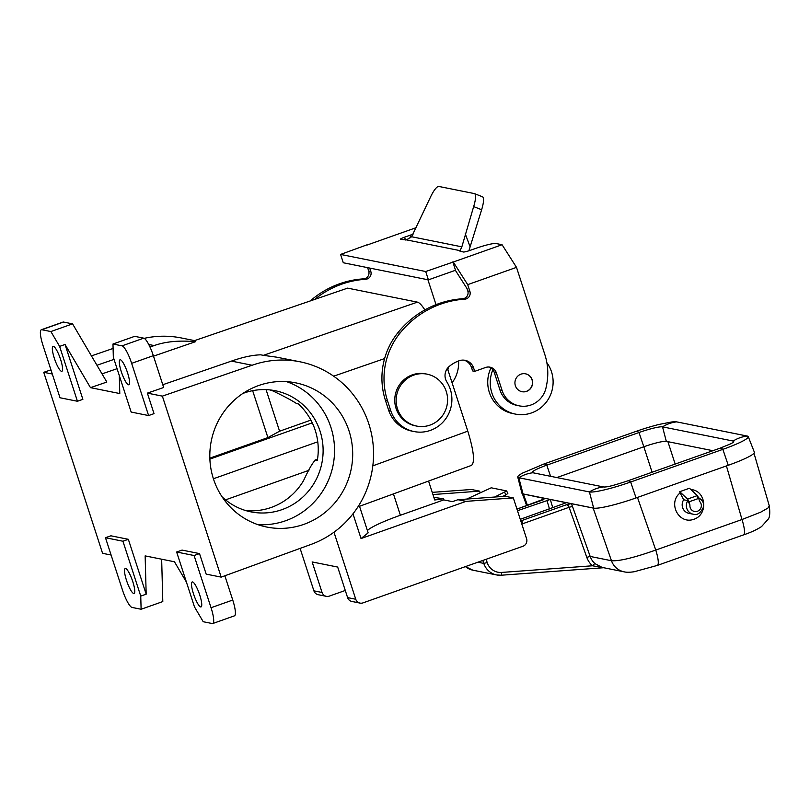 <?xml version="1.0" encoding="UTF-8"?>
<svg xmlns="http://www.w3.org/2000/svg" width="810" height="810" viewBox="0 0 810 810"><rect width="100%" height="100%" fill="white"/><g stroke="black" fill="none" stroke-linecap="round" stroke-linejoin="round"><path stroke-width="1.21" d="M127.585 372.914A13.233 2.774 70.5 0 1 128.861 384.76A13.233 2.774 70.5 0 1 121.297 371.658A13.233 2.774 70.5 0 1 120.022 359.802A13.233 2.774 70.5 0 1 127.585 372.914M148.605 415.56L131.645 363.346A17.648 3.696 -109.5 0 0 122.047 345.85L112.975 344.027L113.329 357.18L131.159 412.057L148.605 415.56L154.032 413.637L147.369 393.123L162.364 396.13L252.112 365.249A95.013 92.198 101.4 0 1 299.963 361.786A95.013 92.198 101.4 0 1 373.4 448.284A95.013 92.198 101.4 0 1 310.402 544.644L221.181 577.125L206.175 574.118L199.513 553.594L194.086 555.518L211.045 607.723L232.743 600.048A17.648 3.696 70.5 0 1 234.444 615.843L212.757 623.528A17.648 3.696 -109.5 0 0 211.045 607.723M199.766 595.077A13.233 2.774 70.5 0 1 201.042 606.923A13.233 2.774 70.5 0 1 193.489 593.821A13.233 2.774 70.5 0 1 192.203 581.965A13.233 2.774 70.5 0 1 199.766 595.077M212.757 623.528A17.648 3.696 -109.5 0 1 212.281 623.548L203.209 621.726L194.471 606.882L176.641 552.015L194.086 555.518M303.811 524.374A73.538 71.361 -78.6 0 1 266.774 527.047A73.538 71.361 -78.6 0 1 209.932 460.1A73.538 71.361 -78.6 0 1 258.694 385.519A73.538 71.361 -78.6 0 1 295.731 382.846A73.538 71.361 -78.6 0 1 352.573 449.793A73.538 71.361 -78.6 0 1 303.811 524.374M221.181 577.125L162.364 396.13M424.855 309.916C421.838 305.188 419.357 302.596 417.403 302.14L263.361 355.347L276.797 357.19L299.963 361.786M263.361 355.347L260.8 354.831C252.781 354.993 243 357.078 231.447 361.098L162.78 384.73M433.856 497.35L443.394 498.778L443.758 499.892L452.476 501.643L457.903 499.719L505.156 496.267L513.317 497.907L466.064 501.36L361.037 538.549L352.988 513.803M333.983 532.21L355.762 599.248A5.883 5.71 -78.6 0 0 362.991 602.883L522.976 546.234A5.883 5.71 101.4 0 0 526.591 538.761L513.317 497.907M286.537 381.632A73.538 71.361 -78.6 0 1 334.55 450.917A73.538 71.361 -78.6 0 1 285.667 520.729A73.538 71.361 -78.6 0 1 257.823 524.617M269.821 389.904A61.773 59.94 101.4 0 1 273.061 390.997C284.432 396.485 292.268 400.677 296.571 403.572L298.313 403.927A61.773 59.94 101.4 0 1 317.328 460.363L315.029 460.06L317.51 459.179M252.649 390.673L267.897 437.592L209.851 458.146M345.273 590.46L329.295 596.12A5.883 5.71 -78.6 0 1 322.066 592.485L312.133 561.938L337.679 567.061L347.601 597.608A5.883 5.71 -78.6 0 0 351.864 601.455L360.025 603.096M326.329 596.332L318.168 594.692A5.883 5.71 -78.6 0 1 313.905 590.844L322.066 592.485M112.975 344.027L134.673 336.342L143.734 338.165A17.648 3.696 70.5 0 1 153.343 355.671L163.681 387.504L147.369 393.123M552.795 507.809L550.314 499.466L566.312 502.716L520.273 519.321M122.442 589.933L105.472 537.719L110.899 535.805L128.345 539.308L122.928 541.232L140.748 596.099L141.112 609.252L132.04 607.429A17.648 3.696 70.5 0 1 122.442 589.933M372.813 465.861L467.795 431.153L447.403 368.378M467.795 431.153C473.83 450.866 475.065 462.277 471.511 465.375L357.919 506.878M186.401 582.066L174.454 561.775L145.142 555.893L146.175 594.176L128.345 539.308M60.001 397.761L43.031 345.556A17.648 3.696 70.5 0 1 41.33 329.751A17.648 3.696 70.5 0 1 41.806 329.731L50.878 331.553L59.616 346.397L77.446 401.264L60.001 397.761M132.779 581.62A13.233 2.774 -109.5 0 0 125.226 568.519A13.233 2.774 -109.5 0 0 126.502 580.365A13.233 2.774 -109.5 0 0 134.065 593.477A13.233 2.774 -109.5 0 0 132.779 581.62M122.928 541.232L105.472 537.719M140.748 596.099L146.175 594.176M141.112 609.252L162.8 601.577L161.656 559.204M52.285 374.028L43.75 372.306L102.566 553.311L111.091 555.022M194.015 340.514L181.349 337.962A95.013 92.198 101.4 0 0 144.22 338.347M192.901 341.192L347.632 288.127L192.901 341.192L195.463 341.709C179.344 340.24 165.574 341.526 154.153 345.576L149.971 347.014M119.303 375.567L119.789 393.549L90.477 387.656L106.839 382.047L72.566 323.868L63.504 322.046A17.648 3.696 -109.5 0 0 63.018 322.076L41.33 329.751M443.394 498.778L434.717 499.993L428.571 481.069M224.856 575.788L232.743 600.048M308.914 470.326L225.534 499.861M432.236 492.358L471.45 489.493L479.611 491.133L480.107 492.642M90.477 387.656L65.043 344.473L82.873 399.34L77.446 401.264M443.758 499.892L400.373 515.251A47.071 5.71 -18 0 0 367.406 530.57M417.403 302.14L347.632 288.127M102.019 373.876L117.075 368.692M153.495 356.157L195.463 341.709M176.641 552.015L182.058 550.091L199.513 553.594M267.897 437.592L279.582 431.214L266.075 389.64M516.962 509.105L545.312 498.514M516.952 509.085L543.49 499.719M222.092 496.824A61.773 59.94 101.4 0 0 250.948 511.869A61.773 59.94 101.4 0 0 282.062 509.622A61.773 59.94 101.4 0 0 323.018 446.968A61.773 59.94 101.4 0 0 275.279 390.734A61.773 59.94 101.4 0 0 244.164 392.982A61.773 59.94 101.4 0 0 242.848 393.468M359.518 506.291L368.145 532.858L361.037 538.549M448.497 367.112A20.594 19.977 -78.6 0 1 447.849 369.765M317.49 459.331L315.576 460.009C313.014 462.014 309.025 468.848 303.618 480.502A61.773 59.94 101.4 0 1 271.249 507.445A61.773 59.94 101.4 0 1 245.592 510.523M310.898 420.117L279.582 431.214M60.598 359.458A13.233 2.774 -109.5 0 0 53.045 346.356A13.233 2.774 -109.5 0 0 54.321 358.202A13.233 2.774 -109.5 0 0 61.874 371.314A13.233 2.774 -109.5 0 0 60.598 359.458M567.243 505.561C567.101 503.729 567.719 504.306 569.096 507.293L572.478 506.402L590.176 556.44A17.648 17.121 101.4 0 0 595.046 563.689A2.946 0.618 -48.6 0 0 592.474 565.785L603.501 567.688M595.046 563.689L602.093 567.405L624.105 571.83A17.648 17.121 101.4 0 0 624.115 571.83A17.648 17.121 101.4 0 1 611.459 560.722C619.124 561.32 633.896 557.766 655.766 550.061A17.648 3.696 70.5 0 1 657.325 565.421L743.57 534.883C751.042 532.352 757.046 529.578 761.562 526.571L767.951 519.433C769.733 517.772 770.188 513.287 769.328 505.987L753.999 453.235M114.048 359.377L96.947 365.259M43.75 372.306L50.929 369.846M91.429 355.904L113.096 348.442M520.688 520.597L521.326 520.729A2.946 0.618 70.5 0 1 522.926 523.645L569.096 507.293L586.784 557.341L590.176 556.44L611.459 560.722L593.163 508.072L571.354 503.688L567.344 504.427L521.326 520.729A2.946 2.855 -78.6 0 1 520.779 520.86M517.479 510.705L550.314 499.466M50.878 331.553L72.566 323.868M65.043 344.473L59.616 346.397M457.903 499.719L466.064 501.36M432.945 494.546L479.611 491.133M300.105 548.39L313.905 590.844M466.661 499.082L491.224 487.802L506.655 490.941L494.728 497.026M507.748 493.543L505.845 494.93L504.67 492.267M502.686 496.439L505.845 494.93M593.659 508.123L523.058 493.938A36.582 4.435 162 0 1 522.784 493.877A36.582 4.435 162 0 1 521.974 493.28L517.752 477.1A35.589 4.323 -18 0 0 518.805 477.748L589.417 491.933A35.589 4.323 -18 0 0 630.666 482.011L722.864 449.358A35.589 4.323 -18 0 0 748.258 436.641A35.589 4.323 -18 0 0 747.225 436.053L676.623 421.868A35.589 4.323 -18 0 0 671.328 422.04L659.482 424.349C658.044 424.602 645.418 427.984 635.971 431.416A35.296 7.391 70.5 0 1 638.999 432.52L546.801 465.163A20.301 2.46 -18 0 0 532.322 472.422A20.301 2.46 -18 0 0 532.909 472.757L603.521 486.942A20.301 2.46 -18 0 0 606.528 486.84C609.636 486.496 616.673 484.522 627.639 480.897A35.296 7.391 -109.5 0 1 630.666 482.011L636.063 497.927A36.582 4.435 162 0 1 593.973 508.174A36.582 4.435 162 0 1 593.659 508.123L589.417 491.933A35.296 34.253 -78.6 0 1 603.521 486.942M550.577 476.3L546.801 465.163A35.296 7.391 70.5 0 0 543.773 464.059L522.622 473.05A35.589 4.323 -18 0 0 517.752 477.1M748.258 436.641L754.353 452.203A36.582 4.435 162 0 1 728.251 465.284L636.063 497.927M728.251 465.284L722.864 449.358A35.296 7.391 -109.5 0 0 719.837 448.254L730.954 443.718A20.301 2.46 -18 0 0 733.728 441.409A20.301 2.46 -18 0 0 733.131 441.045L662.519 426.86A20.301 2.46 -18 0 0 638.999 432.52L643.818 446.766L556.845 477.566M712.901 450.704L666.316 441.349A19.42 2.359 -18 0 0 643.818 446.766M637.47 497.421L655.766 550.061L742 519.524A17.648 3.696 70.5 0 1 743.57 534.883M726.428 465.922L742 519.524L760.691 512.183L767.89 508.083L769.328 505.987M593.163 508.072L593.973 508.174M697.309 495.609L687.548 499.071A2.946 0.618 70.5 0 1 688.935 501.856L689.958 505.005A5.883 5.71 101.4 0 0 697.43 511.252A5.883 5.71 101.4 0 0 699.719 501.542L698.696 498.403A2.946 0.618 70.5 0 0 697.309 495.609L689.472 488.238L679.712 491.7L680.106 492.925C667.632 502.838 678.557 524.495 693.461 519.413C708.558 514.978 706.411 490.536 690.839 489.524M683.691 499.78L687.882 500.62A8.829 8.566 101.4 0 0 693.188 514.208L689.006 513.368A8.829 8.566 101.4 0 1 683.691 499.78L680.106 492.925M687.548 499.071L679.712 491.7M689.958 505.005L687.882 500.62M545.241 498.666L522.784 493.877M436.013 304.661L427.923 279.764M370.069 268.14L370.028 269.082L371.739 268.475M370.028 269.082L370.818 271.482A5.883 5.71 -78.6 0 1 365.675 279.268A92.958 90.194 -78.6 0 0 315.232 298.941M367.234 244.995L416.492 227.549M453.266 262.015L502.078 244.731L516.507 267.361L467.704 284.644L453.266 262.015L425.706 271.522L340.585 254.431L367.244 244.742M455.372 270.307L467.016 288.562L467.795 290.962A5.883 5.71 -78.6 0 1 462.662 298.748A92.958 90.194 -78.6 0 0 397.842 332.778A70.602 68.506 -78.6 0 0 385.428 400.363L388.547 409.981A32.359 31.398 -78.6 0 0 412.007 431.143L414.102 431.558A32.359 31.398 -78.6 0 1 390.643 410.397L387.514 400.788A70.602 68.506 -78.6 0 1 399.927 333.193A92.958 90.194 -78.6 0 1 464.758 299.173L462.662 298.748M464.758 299.173A5.883 5.71 -78.6 0 0 469.891 291.387L467.704 284.644M340.585 254.431L343.288 262.764L428.409 279.855L455.524 270.257L452.82 261.924M468.889 250.796L481.626 209.739L473.658 206.59L461.852 246.837L459.827 251.09L463.35 252.001A5.883 0.709 -18 0 0 470.164 250.361L475.591 248.437A17.648 2.136 162 0 1 496.044 243.516L502.078 244.731M473.658 206.59A17.648 4.202 -68.4 0 0 474.468 193.62A17.648 4.202 -68.4 0 0 474.285 193.57L438.848 186.452A17.648 4.202 111.6 0 0 430.13 197.843L411.601 236.743L406.458 239.871L400.555 239.385A5.883 0.709 -18 0 1 400.383 239.284A5.883 0.709 -18 0 1 404.575 237.188L410.002 235.264A17.648 2.136 -18 0 0 413.1 234.131M414.102 431.558A32.359 31.398 -78.6 0 0 446.411 417.778A32.359 31.398 -78.6 0 0 446.857 381.955A11.765 11.421 -78.6 0 1 449.327 366.343A32.947 31.965 -78.6 0 1 459.169 360.744A11.765 11.421 -78.6 0 1 473.627 368.013L474.711 371.344L485.554 367.497A8.829 8.566 -78.6 0 1 496.398 372.954L502.078 390.45A23.53 22.832 -78.6 0 0 519.139 405.84A23.53 22.832 -78.6 0 0 546.163 387.22L546.618 384.963A58.836 57.085 -78.6 0 0 544.857 354.618L516.507 267.361M488.936 367.041A8.829 8.566 -78.6 0 1 492.844 369.805A32.359 31.398 101.4 0 0 491.852 392.911A32.359 31.398 101.4 0 0 515.302 414.072A32.359 31.398 101.4 0 0 545.171 403.542A32.359 31.398 101.4 0 0 551.509 371.78A32.359 31.398 101.4 0 0 546.871 362.718M464.039 360.156A11.765 11.421 -78.6 0 1 471.531 367.588L472.615 370.919L474.711 371.344M490.911 368.013A32.359 31.398 101.4 0 0 489.341 392.404A32.359 31.398 101.4 0 0 512.791 413.566L515.302 414.072M519.139 405.84L517.043 405.415A23.53 22.832 -78.6 0 1 499.983 390.025L494.302 372.529A8.829 8.566 -78.6 0 0 492.844 369.805M427.083 374.159L425.685 373.876A26.477 25.687 101.4 0 0 412.351 374.848A26.477 25.687 101.4 0 0 394.794 401.689A26.477 25.687 101.4 0 0 415.257 425.797L416.654 426.07A26.477 25.687 101.4 0 0 429.988 425.108A26.477 25.687 101.4 0 0 447.545 398.257A26.477 25.687 101.4 0 0 427.083 374.159A26.477 25.687 101.4 0 0 413.748 375.121A26.477 25.687 101.4 0 0 396.191 401.973A26.477 25.687 101.4 0 0 416.654 426.07M520.972 374.159A9.123 8.849 -78.6 0 1 532.615 382.128A9.123 8.849 -78.6 0 1 521.974 391.706A9.123 8.849 -78.6 0 1 520.972 374.159M525.498 373.815A9.123 8.849 -78.6 0 1 526.429 391.341A9.123 8.849 -78.6 0 1 521.903 391.696M481.626 209.739A17.648 4.202 -68.4 0 0 482.436 196.769L474.468 193.62M367.608 267.644L368.722 271.067A5.883 5.71 -78.6 0 1 363.579 278.853L365.675 279.268M310.787 300.459A92.958 90.194 -78.6 0 1 363.579 278.853M428.409 279.855L425.706 271.522M458.582 360.956A32.359 31.398 -78.6 0 1 452.091 382.816M231.447 361.098L252.112 365.249M131.645 363.346L153.343 355.671M384.598 358.577L333.639 376.184M465.436 566.605A17.648 17.121 -78.6 0 0 472.858 570.179L496.581 574.938L501.127 575.232A2.946 0.689 -94.2 0 1 501.076 575.221A17.648 17.121 -78.6 0 1 496.581 574.938A17.648 17.121 -78.6 0 1 483.793 563.396L477.859 562.211M213.405 478.761L317.763 441.804M209.881 459.108L312.275 422.85M154.153 345.576L148.736 344.483M586.784 557.341A20.594 19.977 101.4 0 0 592.474 565.785L501.603 572.437A2.946 0.689 -94.2 0 1 501.127 575.232L603.673 567.729L501.167 575.221M122.047 345.85L143.734 338.165M393.437 493.897L400.373 515.251M482.831 560.449L483.793 563.396L487.195 562.575L486.132 559.285M572.478 506.402L571.354 503.688M549.484 508.974L546.902 500.286M41.806 329.731L63.504 322.046M522.926 523.645A5.883 5.71 -78.6 0 1 521.772 523.918M355.762 599.248L347.601 597.608M501.603 572.437A14.712 14.276 -78.6 0 1 487.195 562.575M523.058 493.938L518.805 477.748A35.296 34.253 -78.6 0 1 532.909 472.757M733.404 442.078L733.131 441.045A35.296 34.253 101.4 0 1 747.225 436.053M666.316 441.349L662.519 426.86A35.296 34.253 101.4 0 1 676.623 421.868M667.906 441.673L675.176 464.069M643.828 446.766L652.101 472.24M698.696 498.403L688.935 501.856M527.452 505.369L523.381 494.059M469.891 291.387L467.795 290.962M459.979 250.624L406.458 239.871M473.627 368.013L471.531 367.588M399.927 333.193L397.842 332.778M387.514 400.788L385.428 400.363M390.643 410.397L388.547 409.981M496.398 372.954L494.302 372.529M502.078 390.45L499.983 390.025M410.002 235.264L410.812 237.775M404.575 237.188L405.486 239.993M470.104 246.807L465.224 233.705M461.852 246.837L411.601 236.743M370.818 271.482L368.722 271.067M506.655 490.941L507.84 493.594M719.837 448.254L627.639 480.897M543.773 464.059L635.971 431.416M657.325 565.421L634.26 571.728C629.826 572.397 626.444 572.427 624.115 571.83M693.188 514.208C697.086 515.535 700.488 513.216 703.414 507.232C704.427 503.233 702.513 499.881 697.663 497.168M472.858 570.179L465.416 566.615M522.379 493.725L526.672 505.642"/></g></svg>
